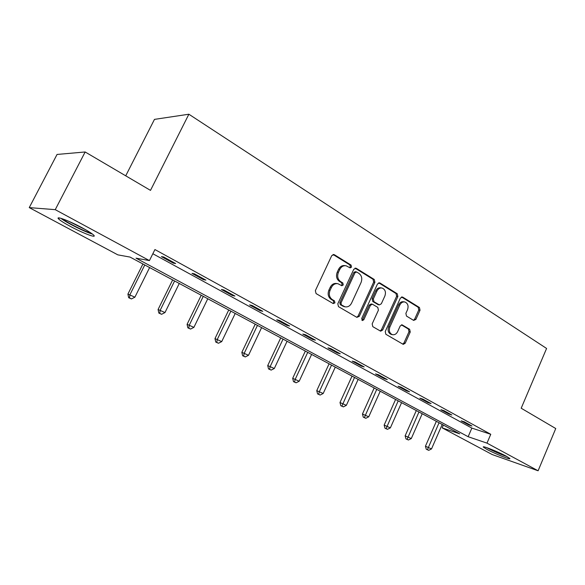 <?xml version="1.0" encoding="UTF-8"?>
<svg xmlns="http://www.w3.org/2000/svg" width="585" height="585" viewBox="0 0 585 585"><rect width="100%" height="100%" fill="white"/><g stroke="black" fill="none" stroke-linecap="round" stroke-linejoin="round"><path stroke-width="0.88" d="M351.534 267.096L351.066 265.078L334.262 254.65L331.753 255.594L315.352 290.657L316.075 293.575L333.209 303.571L334.956 302.862L334.466 300.858L332.28 299.571C329.355 297.385 328.609 294.306 330.05 290.357L331.402 287.447C332.975 284.5 335.176 283.264 337.991 283.732L341.837 285.729L343.271 284.924L342.788 282.913L340.624 281.604C337.72 279.381 336.989 276.295 338.415 272.361L339.761 269.473C341.289 266.599 343.432 265.378 346.174 265.809L350.144 267.886L351.534 267.096M349.647 267.652L350.335 266.935L349.867 264.925L333.011 254.468M332.96 303.418L333.779 302.635L333.296 300.631L331.11 299.352L332.28 299.571M341.333 285.48L342.086 284.727L341.603 282.723L339.439 281.414L340.624 281.604M487.064 449.485L483.393 447.137C481.404 445.148 498.201 451.766 506.252 456.183L509.791 458.464C511.561 460.38 494.998 453.814 487.064 449.485M70.412 226.417C64.35 223.148 60.438 220.677 58.661 218.987C54.793 215.412 69.396 220.867 82.295 227.887C88.269 231.141 92.079 233.561 93.702 235.148C97.315 238.636 83.004 233.232 70.412 226.417M413.653 320.412L415.884 319.439L420.023 310.211L419.445 307.52L402.677 297.114L400.396 298.065L385.23 331.549L385.851 334.276L403.262 344.375L405.208 343.234L410.246 332.002L409.654 329.318L402.107 324.858L400.184 325.999L397.654 331.6C396.381 334.042 394.634 335.066 392.418 334.664C389.515 333.318 388.667 330.766 389.881 327.008L399.84 304.997C401.069 302.642 402.751 301.641 404.886 301.992C407.862 303.315 408.74 305.889 407.526 309.706L405.888 313.348L406.48 316.061L413.653 320.412M29.25 207.609L57.052 154.447L85.154 151.976L150.499 190.381L188.867 114.221L546.587 348.455L521.191 408.228L555.75 428.534L538.105 470.779L492.219 454.56L442.143 427.847L459.671 433.821L130.053 257.078L117.826 254.855L29.25 207.609L55.246 209.664L149.431 260.596L136.02 258.161L468.146 436.71L486.983 443.13L538.105 470.779M85.154 151.976L55.246 209.664M152.846 253.744L471.861 428.096L490.764 434.289L154.93 249.554L149.431 260.596M490.764 434.289L486.983 443.13M374.897 282.284L374.254 279.469L356.228 268.288L353.801 269.232L337.801 303.79L338.488 306.642L356.865 317.362L359.278 316.353L374.897 282.284L373.676 282.102L373.033 279.294L355.015 268.12L356.228 268.288M379.877 282.957L397.252 293.743L397.866 296.5L382.656 330.035L380.659 331.19L372.799 326.657L372.162 323.893L378.422 310.152L377.786 307.381L372.382 304.2L370.4 305.348L363.819 319.739L362.393 320.551L361.691 318.489L377.522 283.908L379.877 282.957L378.758 282.789M188.867 114.221L154.477 119.377L125.724 175.822M161.394 256.61L173.306 263.133L175.661 263.557L163.698 256.998L161.394 256.61M191.99 273.37L203.426 279.63L205.883 280.127L194.41 273.831L191.99 273.37M221.364 289.458L232.347 295.476L234.899 296.039L223.88 289.992L221.364 289.458M249.583 304.909L260.142 310.693L262.782 311.322L252.193 305.516L249.583 304.909M276.712 319.776L286.869 325.34L289.597 326.028L279.403 320.441L276.712 319.776M302.818 334.072L312.602 339.432L315.395 340.177L305.589 334.795L302.818 334.072M327.966 347.848L337.384 353.004L340.243 353.801L330.796 348.616L327.966 347.848M352.192 361.113L361.274 366.093L364.192 366.927L355.08 361.932L352.192 361.113M375.548 373.91L384.316 378.714L387.277 379.592L378.495 374.773L375.548 373.91M398.092 386.254L406.546 390.89L409.566 391.811L401.083 387.16L398.092 386.254M419.854 398.18L428.023 402.655L431.079 403.606L422.889 399.116L419.854 398.18M440.878 409.69L448.775 414.019L451.869 415.006L443.956 410.663L440.878 409.69M461.199 420.827L468.834 425.01L471.963 426.026L464.315 421.829L461.199 420.827M443.357 425.076L442.143 427.847M471.861 428.096L468.146 436.71M173.306 263.133L173.65 262.453M203.426 279.63L203.755 278.957M232.347 295.476L232.662 294.811M260.142 310.693L260.449 310.043M286.869 325.34L287.176 324.697M312.602 339.432L312.895 338.803M337.384 353.004L337.669 352.389M361.274 366.093L361.552 365.479M384.316 378.714L384.579 378.107M406.546 390.89L406.809 390.297M428.023 402.655L428.278 402.07M448.775 414.019L449.024 413.449M468.834 425.01L469.082 424.447M345.267 265.685L344.982 265.648C342.24 265.224 340.104 266.438 338.583 269.305L339.761 269.473M339.439 281.414C336.543 279.191 335.812 276.12 337.238 272.193L338.583 269.305M337.238 283.608L336.806 283.542C333.998 283.067 331.805 284.303 330.233 287.242L331.402 287.447M331.11 299.352C328.185 297.158 327.439 294.094 328.88 290.145L330.233 287.242M356.718 317.282L358.078 316.105L373.676 282.102M356.704 272.01L355 272.676L340.989 302.964L341.472 304.961L344.974 306.803C347.797 307.3 349.991 306.065 351.57 303.096L361.055 282.504C362.459 278.643 361.749 275.601 358.941 273.392L356.704 272.01M356.199 271.849L355.183 271.711L353.801 272.5L355 272.676M344.338 306.679L340.287 304.726L339.812 302.737L353.801 272.5M378.7 282.804L396.016 293.546L397.252 293.743M380.118 330.927L381.435 329.764L396.623 296.288L396.016 293.546M372.206 304.171L371.168 303.973L369.193 305.121L362.62 319.483L363.819 319.739M361.888 320.236L362.62 319.483M384.893 295.952C386.137 292.047 385.208 289.407 382.093 288.047C379.899 287.688 378.173 288.697 376.93 291.074L373.332 298.935L373.976 301.728L379.372 304.909L381.332 303.769L384.893 295.952M381.522 287.952L380.872 287.849C378.671 287.498 376.952 288.5 375.709 290.877L376.93 291.074M378.327 304.719L372.762 301.502L372.118 298.716L375.709 290.877M404.41 301.911L403.643 301.772C401.507 301.421 399.826 302.423 398.604 304.778L399.84 304.997M391.482 334.452L391.19 334.386C388.286 333.04 387.445 330.496 388.659 326.744L398.604 304.778M402.692 344.097L403.972 342.942L409.003 331.732L408.41 329.055L401.405 324.865M413.463 320.302L414.633 319.191L418.765 309.984L418.187 307.293L401.544 296.975M142.93 263.981L127.918 294.079L134.901 297.173L149.621 267.572M144.766 264.968L129.965 294.65L129.482 297.94L128.663 297.707L131.457 298.942L129.482 297.94M134.901 297.173L131.457 298.942M128.663 297.707L127.918 294.079M91.121 233.115C85.885 232.128 66.493 222.461 62.434 218.797M68.445 221.159L85.71 229.788M60.84 218.293C66.273 222.651 85.863 232.413 92.445 234.073M505.945 456.022C500.424 454.099 494.742 451.62 488.892 448.6L487.839 448.022M486.632 447.605L487.693 448.183C494.274 451.591 500.738 454.406 507.078 456.636M172.655 279.923L158.082 309.509L164.985 312.558L179.273 283.469M174.601 280.968L160.246 310.138L159.705 313.333L158.842 313.077L161.606 314.299L159.705 313.333M164.985 312.558L161.606 314.299M158.842 313.077L158.082 309.509M201.233 295.249L187.083 324.331L193.898 327.359L207.777 298.76M203.28 296.346L189.343 325.026L188.758 328.134L187.858 327.849L190.586 329.062L188.758 328.134M193.898 327.359L190.586 329.062M187.858 327.849L187.083 324.331M228.735 309.991L214.98 338.598L221.722 341.589L235.207 313.465M230.878 311.147L217.335 339.344L216.713 342.364L215.77 342.064L218.468 343.263L216.713 342.364M221.722 341.589L218.468 343.263M215.77 342.064L214.98 338.598M255.214 324.192L241.846 352.338L248.508 355.292L261.619 327.622M257.451 325.392L244.281 353.135L243.616 356.068L242.643 355.746L245.305 356.93L243.616 356.068M248.508 355.292L245.305 356.93M242.643 355.746L241.846 352.338M280.734 337.881L267.725 365.566L274.314 368.499L287.067 341.274M283.052 339.117L270.241 366.415L269.539 369.274L268.537 368.93L271.169 370.1L269.539 369.274M274.314 368.499L271.169 370.1M268.537 368.93L267.725 365.566M305.348 351.073L292.683 378.327L299.191 381.223L311.608 354.43M307.732 352.353L295.264 379.212L294.526 381.998L293.495 381.639L296.098 382.802L294.526 381.998M299.191 381.223L296.098 382.802M293.495 381.639L292.683 378.327M329.092 363.804L316.756 390.641L323.191 393.5L335.285 367.124M331.541 365.12L319.395 391.562L318.635 394.275L317.582 393.902L320.149 395.05L318.635 394.275M323.191 393.5L320.149 395.05M317.582 393.902L316.756 390.641M352.024 376.104L339.995 402.524L346.357 405.354L358.144 379.387M354.532 377.449L341.903 406.129L340.828 405.741L343.366 406.875L341.903 406.129M346.357 405.354L343.366 406.875M340.828 405.741L339.995 402.524M374.173 387.979L362.451 414.004L368.733 416.805L380.228 391.226M376.74 389.354L364.382 417.573L363.285 417.171L365.793 418.297L364.382 417.573M368.733 416.805L365.793 418.297M363.285 417.171L362.451 414.004M395.584 399.46L384.148 425.098L390.363 427.869L401.573 402.67M398.202 400.864L386.107 428.637L384.988 428.227L387.475 429.339L386.107 428.637M390.363 427.869L387.475 429.339M384.988 428.227L384.148 425.098M416.301 410.568L405.134 435.825L411.277 438.567L422.216 413.741M418.955 411.994L407.109 439.335L405.975 438.911L408.432 440.008L407.109 439.335M411.277 438.567L408.432 440.008M405.975 438.911L405.134 435.825M436.344 421.317L425.441 446.209L431.511 448.922L442.202 424.454M439.042 422.765L427.43 449.69L426.282 449.251L428.717 450.34L427.43 449.69M431.511 448.922L428.717 450.34M426.282 449.251L425.441 446.209M349.867 264.925L351.066 265.078M333.296 300.631L334.466 300.858M341.603 282.723L342.788 282.913M337.238 272.193L338.415 272.361M328.88 290.145L330.05 290.357M333.084 254.512L334.262 254.65M358.078 316.105L359.278 316.353M373.033 279.294L374.254 279.469M339.812 302.737L340.989 302.964M340.287 304.726L341.472 304.961M342.561 306.057L343.746 306.291M396.623 296.288L397.866 296.5M381.435 329.764L382.656 330.035M369.193 305.121L370.4 305.348M372.118 298.716L373.332 298.935M372.762 301.502L373.976 301.728M377.771 304.522L378.985 304.748M388.659 326.744L389.881 327.008M401.595 324.829L402.451 325.004M408.41 329.055L409.654 329.318M409.003 331.732L410.246 332.002M403.972 342.942L405.208 343.234M401.661 296.939L402.677 297.114M418.187 307.293L419.445 307.52M418.765 309.984L420.023 310.211M414.633 319.191L415.884 319.439M58.661 218.987L59.217 217.927M343.79 306.569L344.974 306.803M378.151 304.683L379.372 304.909M391.19 334.386L392.418 334.664"/></g></svg>
